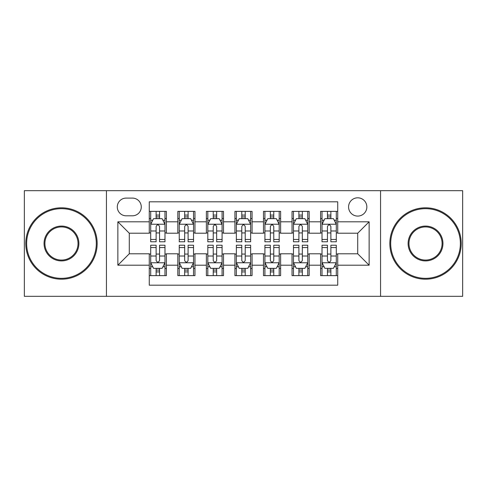 <?xml version="1.0" encoding="UTF-8"?>
<svg xmlns="http://www.w3.org/2000/svg" width="487" height="487" viewBox="0 0 487 487"><rect width="100%" height="100%" fill="white"/><g stroke="black" fill="none" stroke-linecap="round" stroke-linejoin="round"><path stroke-width="0.73" d="M357.714 197.813A9.137 9.137 0 0 0 348.576 206.951A9.137 9.137 0 0 0 357.714 216.088A9.137 9.137 0 0 0 366.851 206.951A9.137 9.137 0 0 0 357.714 197.813M380.56 296.327L462.65 296.327L462.65 190.673L380.56 190.673L380.56 296.327L106.44 296.327L106.44 190.673L24.35 190.673L24.35 296.327L106.44 296.327M337.728 211.376L320.592 211.376L320.592 221.798L309.172 221.798L309.172 233.218L320.592 233.218L320.592 221.798M309.172 221.798L309.172 211.376L292.042 211.376L292.042 221.798L280.622 221.798L280.622 233.218L292.042 233.218L292.042 221.798M280.622 221.798L280.622 211.376L263.485 211.376L263.485 221.798L252.065 221.798L252.065 233.218L263.485 233.218L263.485 221.798M252.065 221.798L252.065 211.376L234.935 211.376L234.935 221.798L223.515 221.798L223.515 233.218L234.935 233.218L234.935 221.798M223.515 221.798L223.515 211.376L206.378 211.376L206.378 221.798L194.958 221.798L194.958 233.218L206.378 233.218L206.378 221.798M194.958 221.798L194.958 211.376L177.828 211.376L177.828 233.218L166.408 233.218L166.408 211.376L149.272 211.376M149.272 275.624L166.408 275.624L166.408 253.782L177.828 253.782L177.828 275.624L194.958 275.624L194.958 253.782L206.378 253.782L206.378 265.202L194.958 265.202M206.378 265.202L206.378 275.624L223.515 275.624L223.515 253.782L234.935 253.782L234.935 265.202L223.515 265.202M234.935 265.202L234.935 275.624L252.065 275.624L252.065 253.782L263.485 253.782L263.485 265.202L252.065 265.202M263.485 265.202L263.485 275.624L280.622 275.624L280.622 253.782L292.042 253.782L292.042 265.202L280.622 265.202M292.042 265.202L292.042 275.624L309.172 275.624L309.172 253.782L320.592 253.782L320.592 265.202L309.172 265.202M126.145 215.802L132.427 215.802A8.851 8.851 0 0 0 141.279 206.951A8.851 8.851 0 0 0 132.427 198.099L126.145 198.099A8.851 8.851 0 0 0 117.294 206.951A8.851 8.851 0 0 0 126.145 215.802M380.56 190.673L106.44 190.673M337.728 221.798L337.728 201.813L149.272 201.813L149.272 233.218L129.286 233.218L129.286 253.782L149.272 253.782L149.272 285.187L337.728 285.187L337.728 253.782L357.714 253.782L357.714 233.218L337.728 233.218L337.728 221.798L369.134 221.798L369.134 265.202L337.728 265.202M149.272 265.202L117.866 265.202L117.866 221.798L149.272 221.798M320.592 265.202L320.592 275.624L337.728 275.624M149.272 218.517L150.702 218.517M156.126 218.517L159.553 218.517M164.977 218.517L166.408 218.517M149.272 232.932L150.702 232.932M156.126 232.932L159.553 232.932M164.977 232.932L166.408 232.932M149.272 254.068L150.702 254.068M156.126 254.068L159.553 254.068M164.977 254.068L166.408 254.068M149.272 268.483L150.702 268.483M156.126 268.483L159.553 268.483M164.977 268.483L166.408 268.483M177.828 232.932L179.253 232.932M184.676 232.932L188.104 232.932M193.534 232.932L194.958 232.932M177.828 218.517L179.253 218.517M184.676 218.517L188.104 218.517M193.534 218.517L194.958 218.517M177.828 254.068L179.253 254.068M184.676 254.068L188.104 254.068M193.534 254.068L194.958 254.068M177.828 268.483L179.253 268.483M184.676 268.483L188.104 268.483M193.534 268.483L194.958 268.483M206.378 254.068L207.809 254.068M213.233 254.068L216.66 254.068M222.084 254.068L223.515 254.068M206.378 268.483L207.809 268.483M213.233 268.483L216.66 268.483M222.084 268.483L223.515 268.483M206.378 218.517L207.809 218.517M213.233 218.517L216.66 218.517M222.084 218.517L223.515 218.517M206.378 232.932L207.809 232.932M213.233 232.932L216.66 232.932M222.084 232.932L223.515 232.932M234.935 254.068L236.359 254.068M241.789 254.068L245.211 254.068M250.641 254.068L252.065 254.068M234.935 268.483L236.359 268.483M241.789 268.483L245.211 268.483M250.641 268.483L252.065 268.483M234.935 218.517L236.359 218.517M241.789 218.517L245.211 218.517M250.641 218.517L252.065 218.517M234.935 232.932L236.359 232.932M241.789 232.932L245.211 232.932M250.641 232.932L252.065 232.932M263.485 254.068L264.916 254.068M270.34 254.068L273.767 254.068M279.191 254.068L280.622 254.068M263.485 268.483L264.916 268.483M270.34 268.483L273.767 268.483M279.191 268.483L280.622 268.483M263.485 218.517L264.916 218.517M270.34 218.517L273.767 218.517M279.191 218.517L280.622 218.517M263.485 232.932L264.916 232.932M270.34 232.932L273.767 232.932M279.191 232.932L280.622 232.932M292.042 254.068L293.466 254.068M298.896 254.068L302.324 254.068M307.747 254.068L309.172 254.068M292.042 268.483L293.466 268.483M298.896 268.483L302.324 268.483M307.747 268.483L309.172 268.483M292.042 218.517L293.466 218.517M298.896 218.517L302.324 218.517M307.747 218.517L309.172 218.517M292.042 232.932L293.466 232.932M298.896 232.932L302.324 232.932M307.747 232.932L309.172 232.932M320.592 254.068L322.023 254.068M327.447 254.068L330.874 254.068M336.298 254.068L337.728 254.068M320.592 268.483L322.023 268.483M327.447 268.483L330.874 268.483M336.298 268.483L337.728 268.483M320.592 218.517L322.023 218.517M327.447 218.517L330.874 218.517M336.298 218.517L337.728 218.517M320.592 232.932L322.023 232.932M327.447 232.932L330.874 232.932M336.298 232.932L337.728 232.932M129.286 233.218L117.866 221.798M129.286 253.782L117.866 265.202M369.134 221.798L357.714 233.218M369.134 265.202L357.714 253.782M159.553 215.09L156.126 215.09M164.977 239.458L159.553 239.458L159.553 241.789L164.977 241.789L164.977 224.367L162.122 218.657L153.557 218.657L150.702 224.367L150.702 241.789L156.126 241.789L156.126 239.458L150.702 239.458M150.702 224.367L150.702 211.376M164.977 224.367L164.977 211.376M156.126 218.657L156.126 211.376M159.553 211.376L159.553 218.657M159.553 239.458L159.553 226.51C158.409 224.312 157.271 224.312 156.126 226.51L156.126 239.458M156.126 271.91L159.553 271.91M150.702 247.542L156.126 247.542L156.126 245.211L150.702 245.211L150.702 262.633L153.557 268.343L162.122 268.343L164.977 262.633L164.977 245.211L159.553 245.211L159.553 247.542L164.977 247.542M164.977 262.633L164.977 275.624M150.702 262.633L150.702 275.624M159.553 268.343L159.553 275.624M156.126 275.624L156.126 268.343M156.126 247.542L156.126 260.49C157.264 262.688 158.409 262.688 159.553 260.49L159.553 247.542M61.472 208.667A34.833 34.833 0 0 0 26.633 243.5A34.833 34.833 0 0 0 61.472 278.333A34.833 34.833 0 0 0 96.304 243.5A34.833 34.833 0 0 0 61.472 208.667M61.472 279.191A35.691 35.691 0 0 1 25.781 243.5A35.691 35.691 0 0 1 61.472 207.809A35.691 35.691 0 0 1 97.163 243.5A35.691 35.691 0 0 1 61.472 279.191M61.472 226.084A17.416 17.416 0 0 1 78.888 243.5A17.416 17.416 0 0 1 61.472 260.916A17.416 17.416 0 0 1 44.049 243.5A17.416 17.416 0 0 1 61.472 226.084M61.472 260.064A16.564 16.564 0 0 0 78.03 243.5A16.564 16.564 0 0 0 61.472 226.936A16.564 16.564 0 0 0 44.907 243.5A16.564 16.564 0 0 0 61.472 260.064M425.528 208.667A34.833 34.833 0 0 0 390.696 243.5A34.833 34.833 0 0 0 425.528 278.333A34.833 34.833 0 0 0 460.367 243.5A34.833 34.833 0 0 0 425.528 208.667M425.528 279.191A35.691 35.691 0 0 1 389.837 243.5A35.691 35.691 0 0 1 425.528 207.809A35.691 35.691 0 0 1 461.219 243.5A35.691 35.691 0 0 1 425.528 279.191M425.528 226.084A17.416 17.416 0 0 1 442.951 243.5A17.416 17.416 0 0 1 425.528 260.916A17.416 17.416 0 0 1 408.112 243.5A17.416 17.416 0 0 1 425.528 226.084M425.528 260.064A16.564 16.564 0 0 0 442.093 243.5A16.564 16.564 0 0 0 425.528 226.936A16.564 16.564 0 0 0 408.97 243.5A16.564 16.564 0 0 0 425.528 260.064M188.104 215.09L184.676 215.09M193.534 239.458L188.104 239.458L188.104 241.789L193.534 241.789L193.534 224.367L190.673 218.657L182.108 218.657L179.253 224.367L179.253 241.789L184.676 241.789L184.676 239.458L179.253 239.458M179.253 224.367L179.253 211.376M193.534 224.367L193.534 211.376M184.676 218.657L184.676 211.376M188.104 211.376L188.104 218.657M188.104 239.458L188.104 226.51C186.965 224.312 185.821 224.312 184.676 226.51L184.676 239.458M216.66 215.09L213.233 215.09M222.084 239.458L216.66 239.458L216.66 241.789L222.084 241.789L222.084 224.367L219.229 218.657L210.664 218.657L207.809 224.367L207.809 241.789L213.233 241.789L213.233 239.458L207.809 239.458M207.809 224.367L207.809 211.376M222.084 224.367L222.084 211.376M213.233 218.657L213.233 211.376M216.66 211.376L216.66 218.657M216.66 239.458L216.66 226.51C215.522 224.312 214.377 224.312 213.233 226.51L213.233 239.458M245.211 215.09L241.789 215.09M250.641 239.458L245.211 239.458L245.211 241.789L250.641 241.789L250.641 224.367L247.786 218.657L239.214 218.657L236.359 224.367L236.359 241.789L241.789 241.789L241.789 239.458L236.359 239.458M236.359 224.367L236.359 211.376M250.641 224.367L250.641 211.376M241.789 218.657L241.789 211.376M245.211 211.376L245.211 218.657M245.211 239.458L245.211 226.51C244.072 224.312 242.928 224.312 241.789 226.51L241.789 239.458M273.767 215.09L270.34 215.09M279.191 239.458L273.767 239.458L273.767 241.789L279.191 241.789L279.191 224.367L276.336 218.657L267.771 218.657L264.916 224.367L264.916 241.789L270.34 241.789L270.34 239.458L264.916 239.458M264.916 224.367L264.916 211.376M279.191 224.367L279.191 211.376M270.34 218.657L270.34 211.376M273.767 211.376L273.767 218.657M273.767 239.458L273.767 226.51C272.629 224.312 271.484 224.312 270.34 226.51L270.34 239.458M184.676 271.91L188.104 271.91M179.253 247.542L184.676 247.542L184.676 245.211L179.253 245.211L179.253 262.633L182.108 268.343L190.673 268.343L193.534 262.633L193.534 245.211L188.104 245.211L188.104 247.542L193.534 247.542M193.534 262.633L193.534 275.624M179.253 262.633L179.253 275.624M188.104 268.343L188.104 275.624M184.676 275.624L184.676 268.343M184.676 247.542L184.676 260.49C185.821 262.688 186.959 262.688 188.104 260.49L188.104 247.542M213.233 271.91L216.66 271.91M207.809 247.542L213.233 247.542L213.233 245.211L207.809 245.211L207.809 262.633L210.664 268.343L219.229 268.343L222.084 262.633L222.084 245.211L216.66 245.211L216.66 247.542L222.084 247.542M222.084 262.633L222.084 275.624M207.809 262.633L207.809 275.624M216.66 268.343L216.66 275.624M213.233 275.624L213.233 268.343M213.233 247.542L213.233 260.49C214.371 262.688 215.516 262.688 216.66 260.49L216.66 247.542M241.789 271.91L245.211 271.91M236.359 247.542L241.789 247.542L241.789 245.211L236.359 245.211L236.359 262.633L239.214 268.343L247.786 268.343L250.641 262.633L250.641 245.211L245.211 245.211L245.211 247.542L250.641 247.542M250.641 262.633L250.641 275.624M236.359 262.633L236.359 275.624M245.211 268.343L245.211 275.624M241.789 275.624L241.789 268.343M241.789 247.542L241.789 260.49C242.928 262.688 244.072 262.688 245.211 260.49L245.211 247.542M270.34 271.91L273.767 271.91M264.916 247.542L270.34 247.542L270.34 245.211L264.916 245.211L264.916 262.633L267.771 268.343L276.336 268.343L279.191 262.633L279.191 245.211L273.767 245.211L273.767 247.542L279.191 247.542M279.191 262.633L279.191 275.624M264.916 262.633L264.916 275.624M273.767 268.343L273.767 275.624M270.34 275.624L270.34 268.343M270.34 247.542L270.34 260.49C271.478 262.688 272.623 262.688 273.767 260.49L273.767 247.542M302.324 215.09L298.896 215.09M307.747 239.458L302.324 239.458L302.324 241.789L307.747 241.789L307.747 224.367L304.892 218.657L296.327 218.657L293.466 224.367L293.466 241.789L298.896 241.789L298.896 239.458L293.466 239.458M293.466 224.367L293.466 211.376M307.747 224.367L307.747 211.376M298.896 218.657L298.896 211.376M302.324 211.376L302.324 218.657M302.324 239.458L302.324 226.51C301.179 224.312 300.041 224.312 298.896 226.51L298.896 239.458M298.896 271.91L302.324 271.91M293.466 247.542L298.896 247.542L298.896 245.211L293.466 245.211L293.466 262.633L296.327 268.343L304.892 268.343L307.747 262.633L307.747 245.211L302.324 245.211L302.324 247.542L307.747 247.542M307.747 262.633L307.747 275.624M293.466 262.633L293.466 275.624M302.324 268.343L302.324 275.624M298.896 275.624L298.896 268.343M298.896 247.542L298.896 260.49C300.035 262.688 301.179 262.688 302.324 260.49L302.324 247.542M330.874 215.09L327.447 215.09M336.298 239.458L330.874 239.458L330.874 241.789L336.298 241.789L336.298 224.367L333.443 218.657L324.878 218.657L322.023 224.367L322.023 241.789L327.447 241.789L327.447 239.458L322.023 239.458M322.023 224.367L322.023 211.376M336.298 224.367L336.298 211.376M327.447 218.657L327.447 211.376M330.874 211.376L330.874 218.657M330.874 239.458L330.874 226.51C329.736 224.312 328.591 224.312 327.447 226.51L327.447 239.458M327.447 271.91L330.874 271.91M322.023 247.542L327.447 247.542L327.447 245.211L322.023 245.211L322.023 262.633L324.878 268.343L333.443 268.343L336.298 262.633L336.298 245.211L330.874 245.211L330.874 247.542L336.298 247.542M336.298 262.633L336.298 275.624M322.023 262.633L322.023 275.624M330.874 268.343L330.874 275.624M327.447 275.624L327.447 268.343M327.447 247.542L327.447 260.49C328.591 262.688 329.729 262.688 330.874 260.49L330.874 247.542M177.828 265.202L166.408 265.202M177.828 221.798L166.408 221.798M164.904 224.227L150.769 224.227M150.702 220.227L152.772 220.227M162.908 220.227L164.977 220.227M156.126 230.984L150.702 230.984M164.977 230.984L159.553 230.984M159.553 216.904L156.126 216.904M150.769 262.773L164.904 262.773M164.977 266.773L162.908 266.773M152.772 266.773L150.702 266.773M159.553 256.016L164.977 256.016M150.702 256.016L156.126 256.016M156.126 270.096L159.553 270.096M193.461 224.227L179.326 224.227M179.253 220.227L181.322 220.227M191.464 220.227L193.534 220.227M184.676 230.984L179.253 230.984M193.534 230.984L188.104 230.984M188.104 216.904L184.676 216.904M222.011 224.227L207.882 224.227M207.809 220.227L209.879 220.227M220.014 220.227L222.084 220.227M213.233 230.984L207.809 230.984M222.084 230.984L216.66 230.984M216.66 216.904L213.233 216.904M250.568 224.227L236.432 224.227M236.359 220.227L238.429 220.227M248.571 220.227L250.641 220.227M241.789 230.984L236.359 230.984M250.641 230.984L245.211 230.984M245.211 216.904L241.789 216.904M279.118 224.227L264.989 224.227M264.916 220.227L266.986 220.227M277.121 220.227L279.191 220.227M270.34 230.984L264.916 230.984M279.191 230.984L273.767 230.984M273.767 216.904L270.34 216.904M179.326 262.773L193.461 262.773M193.534 266.773L191.464 266.773M181.322 266.773L179.253 266.773M188.104 256.016L193.534 256.016M179.253 256.016L184.676 256.016M184.676 270.096L188.104 270.096M207.882 262.773L222.011 262.773M222.084 266.773L220.014 266.773M209.879 266.773L207.809 266.773M216.66 256.016L222.084 256.016M207.809 256.016L213.233 256.016M213.233 270.096L216.66 270.096M236.432 262.773L250.568 262.773M250.641 266.773L248.571 266.773M238.429 266.773L236.359 266.773M245.211 256.016L250.641 256.016M236.359 256.016L241.789 256.016M241.789 270.096L245.211 270.096M264.989 262.773L279.118 262.773M279.191 266.773L277.121 266.773M266.986 266.773L264.916 266.773M273.767 256.016L279.191 256.016M264.916 256.016L270.34 256.016M270.34 270.096L273.767 270.096M307.674 224.227L293.539 224.227M293.466 220.227L295.536 220.227M305.678 220.227L307.747 220.227M298.896 230.984L293.466 230.984M307.747 230.984L302.324 230.984M302.324 216.904L298.896 216.904M293.539 262.773L307.674 262.773M307.747 266.773L305.678 266.773M295.536 266.773L293.466 266.773M302.324 256.016L307.747 256.016M293.466 256.016L298.896 256.016M298.896 270.096L302.324 270.096M336.231 224.227L322.096 224.227M322.023 220.227L324.092 220.227M334.228 220.227L336.298 220.227M327.447 230.984L322.023 230.984M336.298 230.984L330.874 230.984M330.874 216.904L327.447 216.904M322.096 262.773L336.231 262.773M336.298 266.773L334.228 266.773M324.092 266.773L322.023 266.773M330.874 256.016L336.298 256.016M322.023 256.016L327.447 256.016M327.447 270.096L330.874 270.096"/></g></svg>
